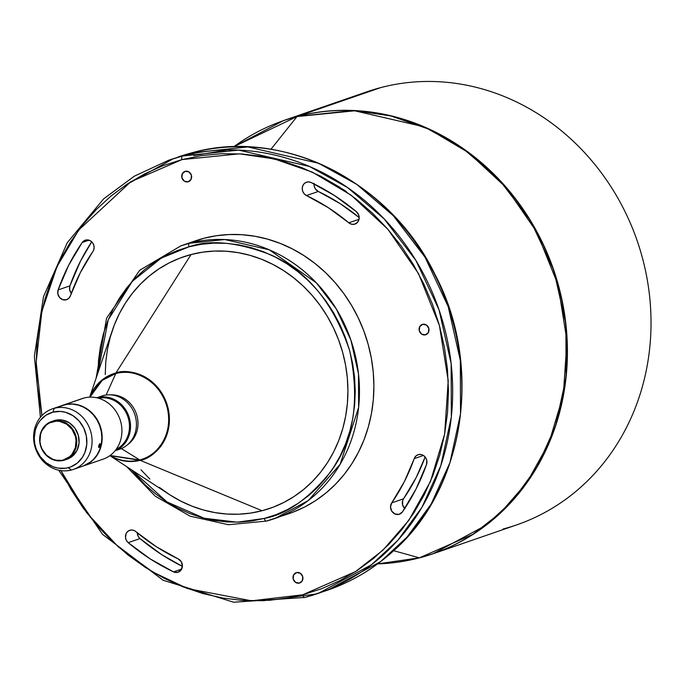 <?xml version="1.0" encoding="UTF-8"?>
<svg xmlns="http://www.w3.org/2000/svg" width="685" height="685" viewBox="0 0 685 685"><rect width="100%" height="100%" fill="white"/><g stroke="black" fill="none" stroke-linecap="round" stroke-linejoin="round"><path stroke-width="1.03" d="M177.757 572.309L181.063 570.048L182.407 566.041L181.294 561.777L178.134 558.857A7.21 6.499 71 0 1 182.415 565.793A7.21 6.499 71 0 1 178.186 572.18A7.21 6.499 71 0 1 177.757 572.309A7.21 6.499 71 0 1 173.536 571.881L177.757 572.309M137.24 532.759A7.21 6.499 -109 0 0 140.005 538.59A215.51 194.266 -109 0 0 182.39 566.384L161.883 554.747L140.005 538.59L128.198 542.657A7.21 6.499 71 0 1 125.492 535.773A7.21 6.499 71 0 1 129.662 530.31A7.21 6.499 71 0 1 135.835 531.586A201.082 181.268 71 0 0 178.134 558.857L156.248 546.673L134.714 530.815L132.214 530.019L129.688 530.301L127.504 531.62L126.014 533.786L125.526 537.853L126.442 540.516L128.198 542.657L150.075 558.823L173.536 571.881A215.51 194.266 71 0 1 128.198 542.657L140.005 538.59L138.242 536.441L137.24 532.382M66.197 299.79L68.783 298.352L70.435 295.766A7.21 6.499 71 0 1 66.625 299.662A7.21 6.499 71 0 1 66.197 299.79A7.21 6.499 71 0 1 59.484 297.401A7.21 6.499 71 0 1 58.114 289.926L57.823 293.814L59.484 297.401L62.592 299.619L66.197 299.79M70.435 295.766L80.282 272.758L93.545 250.359L94.128 247.696L93.699 244.922L92.338 242.473L90.249 240.718L86.464 239.921L84.058 240.743L82.191 242.516L68.663 265.266L58.114 289.926A215.51 194.266 71 0 1 82.191 242.516L88.99 240.17L82.191 242.516A7.21 6.499 71 0 1 85.197 240.204A7.21 6.499 71 0 1 92.749 243.021A7.21 6.499 71 0 1 92.903 251.532L92.903 251.532A201.082 181.268 71 0 0 70.435 295.766L70.435 295.766M354.556 224.226L357.587 222.308L359.12 218.875L358.7 214.962L356.448 211.742A7.21 6.499 71 0 1 359.154 218.635A7.21 6.499 71 0 1 354.976 224.098A7.21 6.499 71 0 1 354.556 224.226A7.21 6.499 71 0 1 348.811 222.813L351.568 224.235L354.556 224.226M399.021 514.324L402.455 511.883A7.21 6.499 71 0 1 399.449 514.195A7.21 6.499 71 0 1 399.021 514.324A7.21 6.499 71 0 1 391.76 511.173A7.21 6.499 71 0 1 391.734 502.876L390.518 506.943L391.76 511.173L394.997 513.981L399.021 514.324M296.511 572.583L293.574 575.006L293.206 579.082L295.629 582.421L299.413 583.081A5.446 4.915 71 0 1 293.266 579.262A5.446 4.915 71 0 1 296.185 572.686A5.446 4.915 71 0 1 296.511 572.583L296.511 572.583A5.446 4.915 71 0 1 302.659 576.41A5.446 4.915 71 0 1 299.739 582.986A5.446 4.915 71 0 1 299.413 583.081L302.35 580.666L302.719 576.59L300.295 573.242L296.511 572.583M300.056 582.858L299.413 583.081L300.056 582.858M188.135 181.816A5.446 4.915 71 0 1 181.979 177.997A5.446 4.915 71 0 1 184.907 171.421A5.446 4.915 71 0 1 185.224 171.319L182.296 173.742L181.927 177.817L184.351 181.157L188.135 181.816L191.072 179.401L191.432 175.326L189.017 171.978L185.224 171.319A5.446 4.915 71 0 1 191.38 175.146A5.446 4.915 71 0 1 188.461 181.722A5.446 4.915 71 0 1 188.135 181.816L188.769 181.594L188.135 181.816M425.505 334.819A5.446 4.915 71 0 1 419.348 331.001A5.446 4.915 71 0 1 422.277 324.425A5.446 4.915 71 0 1 422.594 324.33L419.665 326.745L419.297 330.821L421.72 334.169L425.505 334.819L428.442 332.405L428.801 328.329L426.387 324.981L422.594 324.33A5.446 4.915 71 0 1 428.75 328.149A5.446 4.915 71 0 1 425.83 334.725A5.446 4.915 71 0 1 425.505 334.819L426.147 334.605L425.505 334.819M98.974 447.468L98.726 445.498L100.104 443.709L100.036 446.046L99.325 447.219L98.546 447.117L99.471 443.931L100.216 443.837L100.267 445.301L98.7 447.433M64.527 404.963L54.278 408.286L52.865 412.156A28.838 25.996 71 0 1 85.728 433.34A28.838 25.996 71 0 1 68.269 467.718L71.394 470.021A32.049 28.89 -109 0 0 90.797 431.824A32.049 28.89 -109 0 0 54.278 408.286A32.049 28.89 71 0 1 90.489 430.771A32.049 28.89 71 0 1 73.295 469.448A32.049 28.89 71 0 1 71.394 470.021A32.049 28.89 71 0 1 35.192 447.536A32.049 28.89 71 0 1 52.377 408.859A32.049 28.89 71 0 1 54.278 408.286L63.919 405.032M52.771 421.155L52.702 421.686A19.865 17.913 71 0 1 75.341 436.276A19.865 17.913 71 0 1 63.32 459.96L63.636 460.354A20.353 18.341 -109 0 0 75.958 436.097A20.353 18.341 -109 0 0 52.771 421.155A20.353 18.341 71 0 1 75.761 435.429A20.353 18.341 71 0 1 64.844 459.986A20.353 18.341 71 0 1 63.636 460.354A20.353 18.341 71 0 1 40.646 446.072A20.353 18.341 71 0 1 51.563 421.515A20.353 18.341 71 0 1 52.771 421.155L55.134 420.342L52.771 421.155A20.353 18.341 -109 0 0 40.449 445.404A20.353 18.341 -109 0 0 63.636 460.354L56.281 460.243L52.788 459.258L46.546 455.234L42.042 449.009L40.672 445.361L39.97 441.542L40.646 433.965L41.999 430.497L46.469 424.88L49.423 422.936L56.187 421.164L59.741 421.403L66.514 424.075L71.993 429.298L75.341 436.276L76.044 440.095L75.367 447.673L72.053 454.206L69.545 456.767L63.32 459.96A19.865 17.913 71 0 1 40.672 445.361A19.865 17.913 71 0 1 52.702 421.686L52.771 421.155M100.096 396.701A28.042 25.276 71 0 1 103.366 395.57A28.042 25.276 71 0 1 135.322 416.172A28.042 25.276 71 0 1 118.351 449.591A28.042 25.276 -109 0 0 120.003 449.086A28.042 25.276 -109 0 0 135.048 415.247A28.042 25.276 -109 0 0 103.366 395.57L97.467 397.608A28.042 25.276 71 0 1 128.968 416.728A28.042 25.276 71 0 1 115.097 450.756A28.042 25.276 -109 0 0 128.968 416.728A28.042 25.276 -109 0 0 97.467 397.608L103.366 395.57A28.042 25.276 -109 0 0 101.705 396.076L96.765 397.779M98.503 398.225A27.237 24.557 71 0 1 127.838 416.72A27.237 24.557 71 0 1 116.159 449.369A27.237 24.557 -109 0 0 127.838 416.72A27.237 24.557 -109 0 0 98.503 398.225M227.685 149.938L193.778 155.521A3.202 1.387 75.3 0 0 192.913 153.628M60.914 470.612L86.61 512.645L118.18 546.767L152.712 571.984L187.613 588.595L251.532 600.813L302.667 594.811L321.702 588.698L339.966 580.555L357.287 570.442L373.505 558.481L388.464 544.763L402.009 529.437L414.014 512.645L424.366 494.544L432.971 475.321L439.736 455.148L444.599 434.221L447.519 412.755L448.461 390.938L447.416 368.992L444.394 347.124L439.428 325.546L432.56 304.465L423.869 284.087L413.423 264.598L401.333 246.198L387.71 229.064L372.683 213.352L356.405 199.224L339.024 186.799L320.717 176.216L301.648 167.568L282.014 160.932L261.995 156.385L241.788 153.971L221.589 153.697L201.587 155.581L181.97 159.596L130.869 181.705L78.758 230.006L57.018 266.559L41.871 311.221L36.185 362.074L41.922 415.581L37.23 385.415L36.185 363.47L37.127 341.652L40.038 320.178L44.902 299.259L51.675 279.086L60.271 259.855L70.632 241.762L82.637 224.963L96.183 209.636L111.141 195.927L127.359 183.957L144.681 173.853L162.944 165.702L181.97 159.596A3.202 1.387 -104.7 0 1 182.433 156.052L168.878 160.162A229.124 206.545 71 0 1 182.433 156.052A229.124 206.545 71 0 1 441.32 316.821A229.124 206.545 71 0 1 318.388 593.338A229.124 206.545 71 0 1 304.834 597.44L318.388 593.338L371.364 564.817L397.925 540.208L421.969 507.26L440.78 465.774L451.338 416.934L451.141 363.564L439.042 309.851L415.855 260.377L384.165 218.917L347.518 187.527L309.406 166.446L238.637 150.101L182.433 156.052L191.612 152.883L247.816 146.932L318.585 163.278L356.697 184.359L393.344 215.749L425.034 257.209L448.221 306.683L460.32 360.396L460.517 413.766L449.959 462.606L431.148 504.091L407.104 537.04L380.543 561.649L327.576 590.17L322.96 591.694A229.124 206.545 -109 0 0 327.576 590.17A229.124 206.545 -109 0 0 450.499 313.653A229.124 206.545 -109 0 0 191.612 152.883L182.433 156.052A3.202 1.387 75.3 0 0 181.97 159.596L239.579 153.834L274.445 158.963L312.309 172.123L351.148 195.199L387.838 229.218L418.509 273.572L439.428 325.546L448.221 380.697L444.642 434.025L430.505 481.367L408.868 520.292L382.941 550.166L355.446 571.641L302.667 594.811A3.202 1.387 75.3 0 0 304.791 597.457A3.202 1.387 -104.7 0 1 302.667 594.811L283.059 598.827L263.057 600.711L242.858 600.437L222.651 598.014L202.632 593.467L182.989 586.839L163.929 578.183L145.622 567.6L128.241 555.184L111.963 541.047L96.936 525.335L83.313 508.201L71.223 489.801L60.777 470.321M188.923 246.823C209.798 239.407 236.916 242.01 270.267 254.64C306.657 270.395 333.107 302.316 349.598 350.395C360.199 400.014 353.845 440.532 330.53 471.939C308.224 499.151 286.133 514.658 264.247 518.442A3.202 1.387 75.3 0 0 266.371 521.097A3.202 1.387 -104.7 0 1 264.247 518.442L252.011 520.951L239.527 522.124L226.915 521.953L214.302 520.446L201.81 517.603L189.557 513.467L177.655 508.073L166.232 501.463L155.384 493.714L145.229 484.894L131.383 469.713L166.96 501.925L204.139 518.237L237.258 522.193L264.247 518.442L276.123 514.632L287.529 509.546L298.335 503.235L308.455 495.769L317.789 487.215L326.248 477.642L333.741 467.161L340.205 455.867L345.574 443.871L349.795 431.276L352.835 418.218L354.65 404.818L355.241 391.203L354.59 377.512L352.698 363.863L349.598 350.395L345.317 337.234L339.888 324.519L333.372 312.36L325.829 300.878L317.318 290.175L307.942 280.37L297.787 271.551L286.938 263.802L275.516 257.192L263.614 251.797L251.361 247.662L238.868 244.819L226.255 243.312L213.643 243.141L201.159 244.314L188.923 246.823A3.202 1.387 -104.7 0 1 189.377 243.278A3.202 1.387 75.3 0 0 188.923 246.823L177.047 250.633L165.642 255.719L154.836 262.03L144.715 269.496L135.382 278.059L126.922 287.623L119.43 298.103L112.965 309.397L107.596 321.393L103.375 333.989L100.335 347.047L98.52 360.447L97.938 372.82L108.204 319.878L132.342 281.27L161.232 258.108L188.923 246.823M266.414 521.079L274.95 518.494L308.284 500.547L340.137 464.319L358.623 407.472L358.495 373.882L350.883 340.077L336.292 308.944L316.342 282.845L269.291 249.819L224.757 239.536L189.377 243.278A144.201 129.987 71 0 1 352.313 344.461A144.201 129.987 71 0 1 274.95 518.494A144.201 129.987 71 0 1 266.414 521.079A144.201 129.987 71 0 1 266.328 521.105L266.414 521.079M114.575 373.864L114.541 373.359M419.58 557.838L433.134 553.728L486.11 525.215L512.663 500.607L536.715 467.649L555.518 426.173L566.084 377.332L565.878 323.962L553.788 270.241L530.601 220.775L498.911 179.307L462.264 147.917L424.152 126.836L353.383 110.499L297.17 116.45A1.601 0.694 75.3 0 0 297.007 116.57L355.412 110.73L390.775 115.928L429.161 129.268L468.531 152.669L505.744 187.159L536.835 232.129L558.044 284.832L566.957 340.753L563.327 394.817L549.002 442.818L527.056 482.291L500.769 512.577L472.898 534.351L419.383 557.838A1.601 0.694 75.3 0 0 419.562 557.847A1.601 0.694 75.3 0 0 419.58 557.838A1.601 0.694 -104.7 0 1 419.562 557.847A1.601 0.694 -104.7 0 1 419.383 557.838A229.064 206.485 -109 0 0 558.044 284.832A229.064 206.485 -109 0 0 297.007 116.57L270.96 149.261L297.007 116.57A229.064 206.485 -109 0 0 233.671 146.813L297.007 116.57A1.601 0.694 -104.7 0 1 297.17 116.45A229.124 206.545 71 0 1 556.066 277.219A229.124 206.545 71 0 1 433.134 553.728A229.124 206.545 71 0 1 419.58 557.838L377.598 563.892A229.064 206.485 -109 0 0 419.383 557.838L393.669 550.697L419.383 557.838L377.623 563.875L419.58 557.838L433.134 553.728L516.738 524.873A229.124 206.545 -109 0 0 639.662 248.364A229.124 206.545 -109 0 0 380.774 87.594A229.124 206.545 71 0 1 641.879 255.899A229.124 206.545 71 0 1 503.184 528.983A229.124 206.545 -109 0 0 516.738 524.873M109.865 455.662L169.007 494.287A132.993 119.884 -109 0 0 262.107 510.727L140.16 460.32C152.216 459.044 176.036 438.751 167.602 406.282C158.098 374.096 127.016 368.179 115.936 372.965A1.601 0.694 75.3 0 0 115.782 373.53C126.751 368.795 157.499 374.644 166.909 406.488C175.24 438.606 151.676 458.693 139.749 459.952A1.601 0.694 75.3 0 0 140.16 460.32L262.107 510.727A132.993 119.884 -109 0 0 342.611 352.227A132.993 119.884 -109 0 0 191.064 254.537L115.936 372.965A45.347 40.877 71 0 1 167.602 406.282A45.347 40.877 71 0 1 140.16 460.32A45.347 40.877 71 0 1 109.9 455.645L140.16 460.32A1.601 0.694 -104.7 0 1 139.749 459.952A44.867 40.441 -109 0 0 166.909 406.488A44.867 40.441 -109 0 0 115.782 373.53L106.106 395.031L115.782 373.53A44.867 40.441 -109 0 0 89.949 397.137L102.219 380.338L115.782 373.53A1.601 0.694 -104.7 0 1 115.936 372.965L191.064 254.537A132.993 119.884 -109 0 0 112.391 330.264L89.666 397.146M354.017 96.825A229.124 206.545 71 0 1 380.774 87.594L297.17 116.45L380.774 87.594A229.124 206.545 -109 0 0 367.22 91.696L283.616 120.551A229.124 206.545 71 0 1 297.17 116.45L283.616 120.551L233.662 146.813M126.656 466.631L155.212 496.171L190.13 516.173L228.447 524.727L266.371 521.097L289.37 513.51A144.201 129.987 -109 0 0 366.74 339.486A144.201 129.987 -109 0 0 203.805 238.303L189.377 243.278L203.805 238.303A144.201 129.987 -109 0 0 195.268 240.889L180.849 245.864A144.201 129.987 71 0 1 189.377 243.278L180.849 245.864L139.706 270.267L106.586 318.123L96.114 378.171M121.331 448.581L139.749 459.952L121.331 448.581M110.413 394.851A27.237 24.557 71 0 1 136.358 413.774A27.237 24.557 71 0 1 127.607 444.676A27.237 24.557 -109 0 0 136.358 413.774A27.237 24.557 -109 0 0 110.413 394.851M61.701 405.657L84.135 397.985L64.399 404.792A32.049 28.89 71 0 1 100.609 427.277A32.049 28.89 71 0 1 83.416 465.954L103.152 459.138A32.049 28.89 -109 0 0 120.346 420.47A32.049 28.89 -109 0 0 84.135 397.985A32.049 28.89 71 0 1 120.654 421.523A32.049 28.89 71 0 1 101.26 459.712M83.416 465.954A32.049 28.89 71 0 1 83.253 466.005L91.567 461.373L95.609 457.255L98.777 452.305L100.96 446.714L102.065 440.703L102.048 434.495L100.918 428.33L98.709 422.448L95.515 417.079L91.447 412.421L86.678 408.654L81.369 405.922L75.752 404.338L70.016 403.962L64.399 404.792A32.049 28.89 71 0 0 62.506 405.366A32.049 28.89 71 0 0 62.344 405.426M81.19 466.639A32.049 28.89 -109 0 0 83.082 466.065A32.049 28.89 -109 0 0 100.275 427.389A32.049 28.89 -109 0 0 64.073 404.903L63.251 405.195L64.073 404.903A32.049 28.89 -109 0 0 62.172 405.486L52.377 408.859M64.844 459.986L67.207 459.173A20.353 18.341 -109 0 0 78.124 434.615A20.353 18.341 -109 0 0 55.134 420.342A20.353 18.341 -109 0 0 53.927 420.701L51.563 421.515M52.865 412.156L60.494 411.437L65.632 412.327L72.91 415.632L79.126 421.027L83.741 428.048L86.361 436.097L86.764 444.479L84.906 452.46L82.483 457.229L77.311 463.077L70.701 466.939L65.769 468.232L58.054 468.129L52.993 466.699L45.998 462.658L40.269 456.664L36.279 449.223L34.772 443.777L34.25 438.186L35.363 429.992L37.324 424.957L40.184 420.504L45.886 415.273L52.865 412.156L54.278 408.286A32.049 28.89 -109 0 0 34.875 446.483A32.049 28.89 -109 0 0 71.394 470.021L68.269 467.718A28.838 25.996 71 0 1 35.406 446.534A28.838 25.996 71 0 1 52.865 412.156M67.13 459.198L72.379 456.27L76.96 450.507L79.049 443.144L78.321 435.283L74.888 428.142L69.279 422.791L62.335 420.051L58.696 419.811L53.85 420.727M83.887 465.774L88.939 463.18L93.357 459.541L96.987 454.986L99.676 449.694L101.32 443.863L101.868 437.724L101.294 431.507L99.616 425.453L96.902 419.802L93.254 414.759L88.81 410.529L83.75 407.267L78.261 405.1L72.559 404.107L66.847 404.338L61.367 405.777M80.393 399.269A32.049 28.89 71 0 1 84.135 397.985A32.049 28.89 -109 0 0 82.243 398.559L62.506 405.366M96.816 397.788A28.042 25.276 71 0 1 97.467 397.608A28.042 25.276 -109 0 0 96.816 397.788M110.097 455.499A44.867 40.441 -109 0 0 139.749 459.952L110.097 455.499M89.701 397.146A45.347 40.877 71 0 1 115.936 372.965L102.125 379.927L89.701 397.146M159.434 487.403L169.657 494.716L180.438 500.94L191.663 506.035L203.222 509.94L215.004 512.611L226.898 514.041L238.791 514.204L250.564 513.091L262.107 510.727L273.315 507.131L284.061 502.336L294.259 496.385L303.806 489.338L312.608 481.272L320.58 472.248L327.653 462.358L333.749 451.706L338.81 440.387L342.791 428.519L345.66 416.197L347.372 403.559L347.929 390.715L347.312 377.803L345.54 364.925L342.611 352.227L338.57 339.811L333.449 327.815L327.302 316.35L320.186 305.519L312.163 295.432L303.327 286.184L293.737 277.862L283.513 270.558L272.733 264.324L261.507 259.23L249.948 255.325L238.166 252.654L226.273 251.224L214.379 251.07L202.606 252.174L191.064 254.537L179.855 258.134L169.109 262.929L158.911 268.88L149.364 275.927L140.562 284.001L132.59 293.017L125.518 302.907L119.421 313.559L114.361 324.878L110.379 336.746L107.511 349.067L105.798 361.706L105.242 374.549M141.007 469.833L149.852 479.08M314.055 183.948A7.21 6.499 -109 0 0 318.311 191.475A201.082 181.268 -109 0 1 359.205 217.565L340.197 203.659L318.311 191.475L306.512 195.55L328.398 207.735L348.811 222.813L359.043 219.277L348.811 222.813A201.082 181.268 71 0 0 306.512 195.55A7.21 6.499 71 0 1 302.231 188.606A7.21 6.499 71 0 1 306.46 182.219A7.21 6.499 71 0 1 311.11 182.518L308.575 181.902L306.075 182.364L303.994 183.845L302.65 186.114L302.231 188.829L302.821 191.577L304.328 193.932L306.512 195.55L318.311 191.475L315.271 188.752L314.209 186.149L314.115 183.366M356.448 211.742L334.563 195.576L311.11 182.518A215.51 194.266 71 0 1 356.448 211.742M404.989 508.767L402.634 505.068L402.626 500.709L403.542 498.8L391.734 502.876A201.082 181.268 71 0 0 414.202 458.633L423.416 455.456L414.202 458.633A7.21 6.499 71 0 1 418.013 454.737A7.21 6.499 71 0 1 425 456.818A7.21 6.499 71 0 1 426.532 464.473A215.51 194.266 71 0 1 402.455 511.883L415.975 489.133L426.532 464.473L426.772 460.363L425.71 457.76L423.827 455.731L421.421 454.592L418.86 454.515L416.523 455.508L414.776 457.417L404.356 481.649L391.734 502.876L403.542 498.8L416.163 477.573L425.137 456.972A201.082 181.268 -109 0 1 403.542 498.8A7.21 6.499 -109 0 0 404.724 508.518M292.992 512.2L304.645 507.003L315.708 500.547L326.06 492.909L335.599 484.158L344.247 474.371L351.91 463.651L358.52 452.1L364.018 439.83L368.333 426.952L371.441 413.594L373.299 399.894L373.899 385.972L373.231 371.964L371.304 357.998L368.136 344.23L363.752 330.769L358.204 317.763L351.533 305.33L343.819 293.582L335.119 282.648L325.529 272.613L315.143 263.597L304.046 255.668L292.358 248.912L280.191 243.389L267.655 239.159L254.88 236.256L241.985 234.715L229.09 234.535L216.323 235.743L203.805 238.303L195.148 240.932M191.612 152.883A229.124 206.545 -109 0 0 178.057 156.993L191.612 152.883M71.308 293.351L69.63 289.738L69.913 285.859L80.47 261.19L91.722 241.805A215.51 194.266 -109 0 0 69.913 285.859L58.114 289.926L69.913 285.859A7.21 6.499 -109 0 0 71.308 293.351M342.183 188.88L346.37 191.509M158.012 387.838L158.492 389.594M168.698 419.16L169.4 420.83M314.021 594.272L268.76 600.394M125.458 185.224L173.485 158.637M181.662 569.072L173.536 571.881L181.662 569.072M40.424 417.268L34.361 356.363L43.506 296.639L67.318 242.644L103.623 198.864L134.406 176.139L168.878 160.162L191.654 152.875C282.049 126.905 390.536 181.354 435.069 274.668C483.576 365.858 464.824 489.278 392.822 551.468C373.53 568.867 351.773 581.762 327.576 590.17L304.791 597.457L233.594 602.209L163.073 580.221L102.493 534.317L58.704 470.21M120.003 449.086L115.063 450.79M83.082 466.065L73.295 469.448M283.616 120.551L233.636 146.813"/></g></svg>
